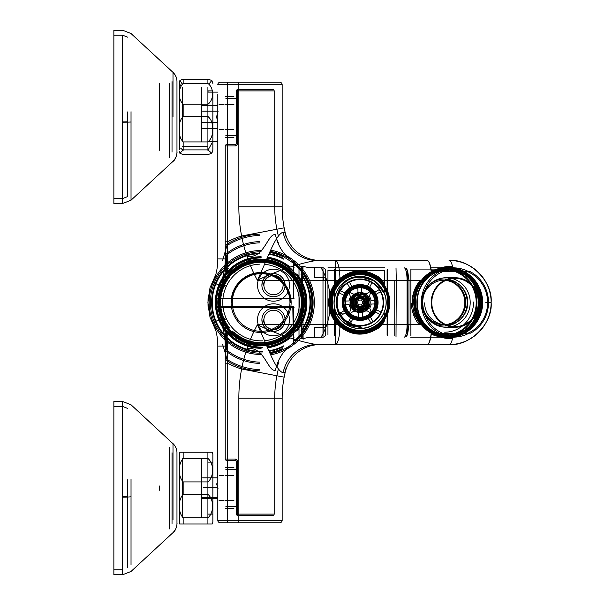 <?xml version="1.0" encoding="UTF-8"?>
<svg xmlns="http://www.w3.org/2000/svg" width="605" height="605" viewBox="0 0 605 605"><rect width="100%" height="100%" fill="white"/><g stroke="black" fill="none" stroke-linecap="round" stroke-linejoin="round"><path stroke-width="0.91" d="M273.498 301.177A16.002 16.002 0 0 1 257.496 285.174A16.002 16.002 0 0 1 273.498 269.172A16.002 16.002 0 0 1 289.5 285.174A16.002 16.002 0 0 1 273.498 301.177M273.498 296.768A11.593 11.593 0 0 1 261.897 285.174A11.593 11.593 0 0 1 273.498 273.581A11.593 11.593 0 0 1 285.091 285.174A11.593 11.593 0 0 1 273.498 296.768M273.498 335.828A16.002 16.002 0 0 1 257.496 319.826A16.002 16.002 0 0 1 273.498 303.823A16.002 16.002 0 0 1 289.5 319.826A16.002 16.002 0 0 1 273.498 335.828M273.498 331.419A11.593 11.593 0 0 1 261.897 319.826A11.593 11.593 0 0 1 273.498 308.232A11.593 11.593 0 0 1 285.091 319.826A11.593 11.593 0 0 1 273.498 331.419M263.599 319.826A9.899 9.899 0 0 0 273.498 329.725A9.899 9.899 0 0 0 283.397 319.826A9.899 9.899 0 0 1 273.498 329.725A9.899 9.899 0 0 1 263.599 319.826M285.008 285.174A11.51 11.51 0 0 0 273.498 273.664A11.51 11.51 0 0 0 261.988 285.174A11.51 11.51 0 0 1 273.498 273.664A11.51 11.51 0 0 1 285.008 285.174M301.955 302.5A40.837 40.837 0 0 0 232.229 273.641A40.837 40.837 0 0 1 301.955 302.5A40.837 40.837 0 0 0 261.118 261.662A40.837 40.837 0 0 0 220.28 302.5M219.002 302.5A42.116 42.116 0 0 1 261.118 260.384A42.116 42.116 0 0 1 303.234 302.5A42.116 42.116 0 0 1 261.118 344.616A42.116 42.116 0 0 1 219.002 302.5M218.677 302.5A42.448 42.448 0 0 1 261.118 260.052A42.448 42.448 0 0 1 303.566 302.5A42.448 42.448 0 0 1 261.118 344.948A42.448 42.448 0 0 1 218.677 302.5A42.448 42.448 0 0 0 261.118 344.948A42.448 42.448 0 0 0 303.566 302.5M219.668 302.5A41.458 41.458 0 0 1 261.118 261.042A41.458 41.458 0 0 1 302.576 302.5A41.458 41.458 0 0 1 261.118 343.958A41.458 41.458 0 0 1 219.668 302.5A41.458 41.458 0 0 0 261.118 343.958A41.458 41.458 0 0 0 302.576 302.5M289.954 302.5A28.836 28.836 0 0 1 261.118 331.336A28.836 28.836 0 0 1 232.29 302.5A28.836 28.836 0 0 1 261.118 273.664A28.836 28.836 0 0 1 289.954 302.5A28.836 28.836 0 0 0 261.118 273.664A28.836 28.836 0 0 0 232.29 302.5M265.383 262.199A40.527 40.527 0 0 1 265.383 342.801A40.527 40.527 0 0 0 265.383 262.199M229.628 328.016A40.527 40.527 0 0 1 220.591 302.5A40.527 40.527 0 0 0 229.628 328.016A40.527 40.527 0 0 1 229.628 276.984A40.527 40.527 0 0 0 220.591 302.5A40.527 40.527 0 0 1 229.628 276.984M232.441 273.861A40.527 40.527 0 0 1 261.118 261.973A40.527 40.527 0 0 0 232.441 273.861A40.527 40.527 0 0 1 301.645 302.5A40.527 40.527 0 0 1 232.441 331.139A40.527 40.527 0 0 0 261.118 343.027A40.527 40.527 0 0 1 232.441 331.139M217.966 306.221A43.31 43.31 0 0 1 261.118 259.19A43.31 43.31 0 0 1 304.436 302.5A43.31 43.31 0 0 1 262.993 345.773A43.31 43.31 0 0 1 217.966 306.236M263.599 285.174A9.899 9.899 0 0 1 273.498 275.275A9.899 9.899 0 0 1 283.397 285.174A9.899 9.899 0 0 0 273.498 275.275A9.899 9.899 0 0 0 263.599 285.174M261.988 319.826A11.51 11.51 0 0 0 273.498 331.336A11.51 11.51 0 0 0 285.008 319.826A11.51 11.51 0 0 1 273.498 331.336A11.51 11.51 0 0 1 261.988 319.826M408.904 324.779L408.98 280.228L407.074 280.228L407.074 324.779C407.036 329.354 406.552 332.894 405.63 335.389L404.669 337.151C408.549 335.389 406.046 336.35 407.634 334.194L407.634 334.194A2.473 2.057 22 0 0 407.74 333.264L408.904 324.779L408.98 280.228L407.634 270.806A2.473 2.057 158 0 0 405.63 269.611C406.552 272.106 407.036 275.646 407.074 280.228L396.29 280.228L396.01 267.849M227.261 335.556A2.473 2.473 0 0 0 224.795 338.308A2.473 2.473 0 0 1 227.261 335.556A2.473 2.473 0 0 0 224.795 338.308A69.303 69.303 0 0 1 225.234 346.06L225.234 349.902M273.498 329.415A9.589 9.589 0 0 1 263.909 319.826A9.589 9.589 0 0 1 273.498 310.236A9.589 9.589 0 0 1 283.087 319.826A9.589 9.589 0 0 1 273.498 329.415M273.498 294.764A9.589 9.589 0 0 1 263.909 285.174A9.589 9.589 0 0 1 273.498 275.585A9.589 9.589 0 0 1 283.087 285.174A9.589 9.589 0 0 1 273.498 294.764M218.057 302.5A43.068 43.068 0 0 1 261.118 259.439A43.068 43.068 0 0 1 304.186 302.5A43.068 43.068 0 0 0 261.118 259.439A43.068 43.068 0 0 0 218.057 302.5A43.068 43.068 0 0 0 261.118 345.568A43.068 43.068 0 0 0 304.186 302.5A43.068 43.068 0 0 1 261.118 345.568A43.068 43.068 0 0 1 218.057 302.5M283.079 232.207A35.884 34.19 90 0 0 316.483 260.422C298.53 263.508 278.822 270.11 257.359 280.228C266.563 261.708 274.957 234.732 283.079 232.207L285.257 232.948A35.884 35.884 0 0 0 320.151 260.422L427.062 260.422A19.799 4.802 90 0 1 431.524 272.9C437.309 268.196 444.312 266.056 452.517 266.472L452.404 267.304L449.901 267.236L431.683 273.49L424.68 280.531C419.779 286.989 417.291 294.31 417.208 302.5C417.291 310.69 419.779 318.011 424.68 324.469L424.423 324.779C419.454 318.23 416.928 310.804 416.845 302.5C416.928 294.196 419.454 286.77 424.423 280.228L431.312 273.059A19.799 4.56 -90 0 0 427.062 260.422L313.405 260.649M379.017 327.781L378.609 327.305A30.938 30.938 0 0 1 329.18 302.5A30.938 30.938 0 0 1 360.119 271.562C352.571 271.637 345.909 274.08 340.131 278.89L335.767 283.42A30.938 30.938 0 0 0 335.767 321.58L340.131 326.11C345.924 330.927 352.586 333.363 360.119 333.438C366.849 333.408 373.013 331.366 378.609 327.305L381.8 324.462L384.659 320.272L384.772 317.905L384.772 320.272L382.224 324.779L379.017 327.781C365.186 336.63 352.155 336.214 339.927 326.534A19.799 4.56 90 0 1 335.382 344.578L320.151 344.578A35.884 35.884 0 0 0 285.257 372.052L283.079 372.793C274.957 370.268 266.563 343.292 257.359 324.779C278.822 334.89 298.53 341.492 316.483 344.578A35.884 34.19 -90 0 0 283.079 372.793M270.246 353.668A51.977 51.977 0 0 0 292.941 343.595M293.054 343.511A51.977 51.977 0 0 0 270.246 251.332M384.659 318.109A29.078 29.078 0 0 1 331.041 302.5A29.078 29.078 0 0 1 384.659 286.891L384.659 284.728L381.8 280.538L378.609 277.695C372.99 273.626 366.827 271.584 360.119 271.562A30.938 30.938 0 0 1 378.609 277.695L379.017 277.219L382.224 280.228L384.659 284.728A30.295 30.295 0 0 0 329.823 302.5A30.295 30.295 0 0 0 384.659 320.272L384.772 320.272M385.68 313.534C388.712 306.175 388.72 298.825 385.688 291.466A27.845 27.845 0 0 0 332.274 302.5A27.845 27.845 0 0 0 385.688 313.534L384.772 317.905M481.61 302.5A34.651 33.615 -90 0 1 447.995 337.151A34.651 33.615 -90 0 1 414.38 302.5A34.651 33.615 -90 0 1 447.995 267.849A34.651 33.615 -90 0 1 481.61 302.5M415.28 302.5A33.411 32.413 90 0 0 423.53 324.779M428.416 329.362A33.411 32.413 90 0 0 447.692 335.911A33.411 32.413 90 0 0 480.105 302.5A33.411 32.413 90 0 0 447.692 269.089M443.193 280.228A22.272 21.614 -90 0 1 464.799 302.5A22.272 21.614 -90 0 1 443.193 324.779M426.442 316.574A22.272 21.614 -90 0 1 421.579 302.5A22.272 21.614 -90 0 1 426.442 288.426M424.68 324.469L431.683 331.51L449.908 337.772L452.404 337.696L452.517 338.528C444.357 338.959 437.355 336.819 431.524 332.1A19.799 4.802 90 0 1 427.062 344.578L335.382 344.578L335.382 321.89L335.767 321.58A30.938 30.938 0 0 1 335.767 283.42L335.382 283.11L339.927 278.466C352.148 268.786 365.178 268.37 379.017 277.219M482.208 302.5A35.271 34.213 -90 0 1 447.995 337.772A35.271 34.213 -90 0 1 413.775 302.5A35.271 34.213 -90 0 1 447.995 267.228A35.271 34.213 -90 0 1 482.208 302.5M217.808 465.479L217.808 510.771M217.808 94.229L217.808 258.94L217.808 94.229M236.374 98.312L225.854 98.312M236.374 135.437L225.854 135.437M236.374 469.563L225.854 469.563M236.374 506.688L225.854 506.688M219.267 298.787L293.44 298.787L217.407 298.787L219.267 298.787L219.267 298.167L216.787 298.106A44.551 44.551 0 0 1 261.118 257.949A44.551 44.551 0 0 0 216.567 302.5A44.551 44.551 0 0 0 261.118 347.051A44.551 44.551 0 0 1 216.862 307.59L219.335 307.453L219.335 306.213L218.095 306.213L292.82 306.213L219.335 306.213M294.053 260.785L294.053 262.532A0.62 0.605 180 0 0 293.727 262.003A42.078 38.977 90 0 1 275.479 234.785L275.283 234.71C267.758 233.129 264.135 259.522 246.931 256.202A154.691 154.691 0 0 1 238.846 206.842L238.846 89.653L237.606 89.653L273.498 89.653L238.846 89.653M308.187 267.448A42.078 38.977 90 0 1 303.029 266.291L302.719 276.704L301.479 276.704L301.479 337.522A1.24 1.233 0 0 0 303.029 338.709A42.078 38.977 90 0 1 308.187 337.552L322.994 337.151A2.473 2.473 0 0 0 325.467 334.678L325.467 270.329A2.473 2.473 0 0 0 322.994 267.849L308.187 267.448M293.727 262.003L293.44 298.167L219.267 298.167A42.078 42.078 0 0 1 222.247 286.399A42.078 42.078 0 0 0 222.247 318.601A71.776 71.776 0 0 1 227.707 346.06L227.707 459.044L225.234 459.044L225.234 346.06A69.303 69.303 0 0 0 219.963 319.546A69.303 69.303 0 0 1 225.234 346.06A69.303 69.303 0 0 0 224.795 338.308M293.72 262.071L293.72 262.078A0.62 0.605 180 0 1 294.053 262.615L294.053 262.608A0.62 0.605 180 0 0 293.72 262.071M303.097 339.36L302.719 276.704M293.41 343.201L292.82 307.453L219.335 307.453A42.078 42.078 0 0 0 222.247 318.601A71.776 71.776 0 0 1 227.707 346.06L227.707 520.3L238.846 520.3L238.846 398.158L238.846 514.114L237.606 514.114L238.846 514.114L238.846 398.158A154.691 154.691 0 0 1 246.931 348.798C264.12 345.463 267.758 371.863 275.283 370.29L275.479 370.215A42.078 38.977 90 0 1 293.41 343.201A1.24 1.21 -0 0 0 294.053 342.143L294.053 343.882M303.022 338.671L303.014 338.671A1.24 1.225 0 0 1 301.479 337.477A1.24 1.233 0 0 0 303.022 338.671M267.085 258.35A44.551 44.551 0 0 1 267.085 346.65M225.219 344.578L225.234 346.06A69.303 69.303 0 0 0 219.963 319.546A44.551 44.551 0 0 1 216.862 307.59A1.24 1.24 0 0 1 218.095 306.213A1.24 1.24 0 0 0 216.862 307.59M225.234 255.098L225.219 260.422M225.234 360.875L225.234 346.06A69.303 69.303 0 0 0 219.963 319.546A44.551 44.551 0 0 1 219.963 285.454A69.303 69.303 0 0 0 225.234 258.94L225.234 244.125M238.846 515.347L273.498 515.347L238.846 515.347L238.846 514.114L274.73 514.114L274.73 398.158A118.799 118.799 0 0 1 276.863 375.765L241.622 368.997L241.66 368.385M227.707 467.582L227.707 363.212L225.234 363.212M241.66 236.623L241.622 236.003L276.863 229.234A118.799 118.799 0 0 1 274.73 206.842L274.73 90.886L237.606 90.886L237.606 89.653A1.24 1.24 0 0 0 236.374 90.886L236.374 143.483L237.606 143.483L237.606 90.886L238.846 90.886L238.846 206.842L238.846 84.7L227.707 84.7L227.707 258.94L225.234 258.94A69.303 69.303 0 0 1 219.963 285.454A69.303 69.303 0 0 0 225.234 258.94A69.303 69.303 0 0 1 224.795 266.692A2.473 2.473 0 0 0 227.261 269.444A2.473 2.473 0 0 1 224.795 266.692A2.473 2.473 0 0 0 227.261 269.444A2.473 2.473 0 0 1 224.795 266.692A69.303 69.303 0 0 0 225.234 258.94L225.234 145.956L227.707 145.956L227.707 258.94A71.776 71.776 0 0 1 222.247 286.399L219.963 285.454A44.551 44.551 0 0 0 261.118 347.051M225.234 241.788L227.707 241.788L227.707 84.7L238.846 84.7L238.846 206.842L282.157 206.842L282.157 84.7L238.846 84.7L282.157 84.7A2.473 2.473 0 0 0 279.684 82.227L238.846 82.227L279.684 82.227M278.413 243.074L276.546 238.71M293.44 263.432L296.79 264.824M278.958 362.176L276.924 366.94M227.662 242.96L222.655 260.422M226.913 347.096L226.716 344.578M225.854 355.248L227.662 362.04M384.772 284.728L384.962 287.481C390.543 297.494 390.543 307.506 384.962 317.519M340.131 326.11L339.927 326.534L335.382 321.89A31.43 31.43 0 0 1 335.382 283.11L335.382 260.422A19.799 4.56 90 0 1 339.927 278.466L340.131 278.89M313.405 344.351L449.069 344.578A42.078 42.078 0 0 0 491.139 302.5A42.078 42.078 0 0 0 449.069 260.422C469.881 258.547 493.022 281.68 491.139 302.5C493.022 323.32 469.881 346.453 449.069 344.578L427.062 344.578A19.799 4.56 -90 0 0 431.312 331.941L424.423 324.779L381.8 324.462M410.598 337.151L449.069 337.151M327.948 267.849L384.621 267.849L327.948 267.849M430.624 267.849L449.069 267.849L430.624 267.849M396.01 337.151L396.29 280.228L394.77 280.228L394.77 335.911L394.77 280.228M408.904 280.228L407.74 271.736A2.473 2.057 158 0 0 407.634 270.806C405.902 268.423 408.715 269.822 404.669 267.849L405.63 269.611M322.994 333.71L323.304 324.779M323.304 280.228L322.994 271.29M238.846 82.227L220.28 82.227L238.846 82.227L238.846 84.7L238.846 82.227M279.684 522.773A2.473 2.473 0 0 0 282.157 520.3L282.157 398.158L238.846 398.158L238.846 522.773L220.28 522.773L279.684 522.773L238.846 522.773L238.846 520.3L217.808 520.3L217.808 346.06L217.429 477.368M217.808 122.898L217.808 110.851L217.808 122.898M338.293 324.424L257.359 324.779A154.691 154.691 0 0 0 238.846 398.158L282.157 398.158A111.373 111.373 0 0 1 284.153 377.165L285.257 372.052A111.373 111.373 0 0 0 284.153 377.165L241.622 368.997L241.698 366.426M241.698 238.574L241.622 236.003L284.153 227.835A111.373 111.373 0 0 0 285.257 232.948L284.153 227.835A111.373 111.373 0 0 1 282.157 206.842L238.846 206.842A154.691 154.691 0 0 0 257.359 280.228L338.293 280.576M214.745 278.171L213.104 282.618A51.977 51.977 0 0 1 261.118 250.523A51.977 51.977 0 0 0 209.148 302.5A51.977 51.977 0 0 0 261.118 354.477A51.977 51.977 0 0 1 213.104 282.618A61.876 61.876 0 0 0 217.808 258.94A61.876 61.876 0 0 1 213.104 282.618A51.977 51.977 0 0 1 261.118 250.523A51.977 51.977 0 0 0 209.148 302.5A51.977 51.977 0 0 0 261.118 354.477A51.977 51.977 0 0 1 213.104 282.618L222.247 286.399A71.776 71.776 0 0 0 227.707 258.94L217.808 258.94M225.234 352.859L222.655 344.578M284.849 366.842L285.257 372.052A111.373 111.373 0 0 0 284.153 377.165M284.153 227.835A111.373 111.373 0 0 0 285.257 232.948A35.884 35.884 0 0 0 320.151 260.422A35.884 35.884 0 0 1 285.257 232.948L284.849 238.158M225.234 346.06L217.808 346.06A61.876 61.876 0 0 0 213.104 322.389L219.963 319.546M217.808 520.3A2.473 2.473 0 0 0 220.28 522.773A2.473 2.473 0 0 1 217.808 520.3L227.707 520.3L227.707 522.773L227.707 520.3M217.808 84.7L227.707 84.7L217.808 84.7A2.473 2.473 0 0 1 220.28 82.227M276.863 229.234A118.799 118.799 0 0 0 278.406 236.154A118.799 118.799 0 0 1 276.863 229.234M278.406 368.846A118.799 118.799 0 0 0 276.863 375.765A118.799 118.799 0 0 1 278.406 368.846M452.517 338.528A19.799 4.802 -90 0 1 449.069 344.578A42.078 42.078 0 0 0 491.139 302.5A42.078 42.078 0 0 0 449.069 260.422A19.799 4.802 90 0 1 452.517 266.472M320.151 344.578A35.884 35.884 0 0 0 285.257 372.052M306.13 276.515A51.977 51.977 0 0 1 306.13 328.485A51.977 51.977 0 0 0 306.13 276.515M269.981 251.914A51.357 51.357 0 0 1 281.295 255.272L296.238 264.998M431.486 273.641L431.524 272.9L431.713 273.475C436.855 269.452 442.92 267.365 449.901 267.236L449.901 267.236M449.908 337.772C442.92 337.635 436.855 335.556 431.713 331.525L431.524 332.1L431.486 331.358M322.994 267.849L322.994 277.748L314.585 277.748L314.585 267.849M325.467 277.748L322.994 277.748L322.994 327.252L314.585 327.252L314.585 337.151M227.707 144.716L235.133 144.716L227.707 144.716L227.707 145.956L235.133 145.956L225.234 145.956A1.24 1.24 0 0 1 226.474 144.716M227.707 460.284L235.133 460.284L227.707 460.284L227.707 459.044L235.133 459.044A2.473 2.473 0 0 1 237.606 461.517L236.374 461.517L236.374 514.114A1.24 1.24 0 0 0 237.606 515.347L237.606 461.517M464.164 272.545L476.732 283.329L482.775 301.872M480.945 313.42L473.768 325.324L464.164 332.463M334.384 269.089L334.384 292.215M334.384 310.388L334.384 335.911M334.384 334.678L334.384 308.724M334.384 298.923L334.384 270.329M387.102 314.925L387.102 334.678L387.102 314.925M387.102 290.075L387.102 270.329L387.102 290.075M384.962 287.481L385.688 291.466M424.68 280.531L381.8 280.538M431.683 273.49L424.695 280.531C419.794 286.982 417.299 294.31 417.223 302.5C417.299 310.69 419.794 318.018 424.695 324.469L431.683 331.51M301.479 338.278L301.479 266.722M303.029 266.291A1.24 1.233 -0 0 0 301.479 267.478L301.479 276.704M224.296 286.505A2.473 2.473 0 0 0 222.095 285.174A2.473 2.473 0 0 1 224.296 286.505A2.473 2.473 0 0 0 222.095 285.174A42.69 42.69 0 0 1 303.816 302.5A42.69 42.69 0 0 1 261.118 345.19A42.69 42.69 0 0 1 222.095 285.174A2.473 2.473 0 0 1 224.296 286.505M222.095 319.826A2.473 2.473 0 0 0 224.296 318.495A2.473 2.473 0 0 1 222.095 319.826A2.473 2.473 0 0 0 224.296 318.495A2.473 2.473 0 0 1 222.095 319.826M219.441 318.222A2.473 2.473 0 0 0 220.349 319.387A2.473 2.473 0 0 1 219.441 318.222M225.703 350.87A57.793 57.793 0 0 0 259.704 363.408A57.793 57.793 0 0 1 225.703 350.87M259.704 241.592A57.793 57.793 0 0 0 225.703 254.13A57.793 57.793 0 0 1 259.704 241.592M301.479 267.523A1.24 1.233 -0 0 1 303.022 266.329A1.24 1.225 -0 0 0 301.479 267.523M301.479 268.28A1.24 1.195 -0 0 1 302.878 267.1M301.479 328.296L302.719 328.296M301.479 336.72A1.24 1.195 0 0 0 302.878 337.9M235.133 144.716A1.24 1.24 0 0 0 236.374 143.483A1.24 1.24 0 0 1 235.133 144.716L235.133 145.956A2.473 2.473 0 0 0 237.606 143.483M236.374 461.517A1.24 1.24 0 0 0 235.133 460.284A1.24 1.24 0 0 1 236.374 461.517M235.133 460.284L235.133 459.044L225.234 459.044A1.24 1.24 0 0 0 226.474 460.284M407.142 334.678L407.142 270.329L407.142 334.678M407.15 334.678L407.74 333.264L407.74 271.736L407.15 270.329M405.63 335.389A2.473 2.057 22 0 0 407.634 334.194L408.98 324.779L394.77 324.779M292.82 306.213A1.24 1.24 0 0 1 294.053 307.453L292.82 307.453L292.82 306.213M292.82 329.672L294.053 329.672M292.979 338.097A1.24 1.044 0 0 0 294.053 337.061M293.395 343.126A1.24 1.202 -0 0 0 294.053 342.067M293.402 343.133A1.24 1.202 -0 0 0 294.053 342.075M217.407 298.167L293.44 298.167L293.44 298.787A0.62 0.62 0 0 0 294.053 298.167L293.44 298.167L293.44 260.785M219.441 286.778A2.473 2.473 0 0 1 220.349 285.613A2.473 2.473 0 0 0 219.441 286.778M216.787 298.106A0.62 0.62 0 0 0 217.407 298.787A0.62 0.62 0 0 1 216.787 298.106A44.551 44.551 0 0 1 219.963 285.454A69.303 69.303 0 0 0 225.234 258.94M259.447 370.827A65.211 65.211 0 0 1 226.187 360.361A65.211 65.211 0 0 0 259.447 370.827M226.187 244.639A65.211 65.211 0 0 1 259.447 234.173A65.211 65.211 0 0 0 226.187 244.639M261.118 259.681A42.819 42.819 0 0 0 221.967 285.174M221.755 285.658A42.819 42.819 0 0 0 261.118 345.319M261.118 348.291A45.791 45.791 0 0 1 215.335 302.5A45.791 45.791 0 0 1 261.118 256.717M261.118 332.508A30.008 30.008 0 0 0 291.134 302.5A30.008 30.008 0 0 0 261.118 272.492A30.008 30.008 0 0 0 231.11 302.5A30.008 30.008 0 0 0 261.118 332.508M267.607 257.178A45.791 45.791 0 0 1 289.719 266.745M296.889 273.914A45.791 45.791 0 0 1 296.889 331.086M289.719 338.255A45.791 45.791 0 0 1 267.607 347.822M266.351 344.994A42.819 42.819 0 0 0 266.351 260.006M267.349 257.76A45.171 45.171 0 0 1 292.011 269.543M295.762 273.52A45.171 45.171 0 0 1 295.762 331.487M292.011 335.457A45.171 45.171 0 0 1 267.349 347.24M259.416 253.646A48.884 48.884 0 0 0 212.272 304.202A48.884 48.884 0 0 0 262.827 351.354M262.842 351.959A49.489 49.489 0 0 1 211.667 304.224A49.489 49.489 0 0 1 259.394 253.041M264.468 340.713A38.365 38.365 0 0 0 264.468 264.287M269.18 253.677A49.489 49.489 0 0 1 283.193 258.206M301.547 273.959A49.489 49.489 0 0 1 301.547 331.041M283.193 346.794A49.489 49.489 0 0 1 269.18 351.323M259.787 264.158A38.365 38.365 0 0 0 222.784 303.839A38.365 38.365 0 0 0 262.457 340.842M268.923 350.756A48.884 48.884 0 0 0 283.919 345.735M300.874 330.943A48.884 48.884 0 0 0 300.874 274.057M283.919 259.265A48.884 48.884 0 0 0 268.923 254.244M262.691 347.641A45.171 45.171 0 0 1 215.977 304.073A45.171 45.171 0 0 1 259.545 257.359M208.43 295.081L208.445 294.953C207.863 294.484 207.863 310.509 208.445 310.047L208.43 309.911M269.981 353.086A51.357 51.357 0 0 0 281.295 349.728M295.452 340.698A51.357 51.357 0 0 0 295.452 264.302M269.187 351.339A49.497 49.497 0 0 0 283.178 346.816M283.178 258.184A49.497 49.497 0 0 0 269.187 253.661M270.783 354.825A53.21 53.21 0 0 0 294.03 344.313M294.053 344.298A53.21 53.21 0 0 0 270.783 250.175M215.781 330.36L209.995 317.247L207.908 302.5L209.995 287.753L215.781 274.64M218.102 111.161L216.567 116.878L217.755 121.862M217.808 135.437L217.808 128.003L217.808 141.623L207.908 141.623L207.908 87.173L207.908 141.925C211.546 138.719 212.975 134.469 212.196 129.19C212.983 123.927 211.553 119.684 207.908 116.455L183.156 116.455C180.033 119.881 178.868 124.123 179.655 129.19C178.868 134.28 180.04 138.522 183.156 141.925L207.908 141.925L207.908 92.126L217.808 92.126M201.722 141.925L201.722 87.173M217.808 128.305L202.667 128.305M217.808 122.588L202.667 122.588M217.808 111.161L202.667 111.161M217.808 105.444L202.667 105.444M217.808 141.623L217.808 116.878M216.567 483.826L218.102 488.969M217.808 506.688L217.808 469.563M217.808 477.368L217.808 498.883M208.793 517.608L207.908 517.812L207.908 458.439L182.536 458.424L182.536 481.792M179.443 522.773L179.443 453.478L179.443 522.773A3.713 3.713 0 0 0 179.655 524.013L212.196 524.013L207.908 524.013L207.908 517.812C214.193 512.616 214.162 499.488 207.908 494.33L183.156 494.33C177.915 500.055 177.953 512.148 183.156 517.812L207.908 517.812L201.722 517.827L201.722 458.439L207.908 458.424L183.156 458.439C177.915 464.171 177.953 476.256 183.156 481.92L207.908 481.92C214.193 476.732 214.162 463.596 207.908 458.439L207.908 475.22M217.808 498.422L202.667 498.422M217.808 497.575L202.667 497.575M217.286 487.282L203.477 487.282M217.808 477.829L202.667 477.829M207.908 512.874L207.908 477.368M179.443 453.478A3.713 3.713 0 0 1 179.655 452.238L183.156 452.238L179.655 452.238M212.196 452.238L207.908 452.238L212.196 452.238A4.953 4.953 0 0 1 212.862 454.71L212.862 521.54A4.953 4.953 0 0 1 212.196 524.013M179.443 455.331L179.443 520.92L179.443 455.331M182.536 517.683L182.536 458.567M207.908 514.114L212.862 514.114L212.862 462.137L207.908 462.137L207.908 514.114M207.908 517.827L182.536 517.827L182.536 494.459M207.908 517.812L207.908 452.238L183.156 452.238L183.156 458.439M183.156 517.812L183.156 524.013L179.655 524.013M180.804 85.441L179.443 84.08L179.443 82.227L179.443 149.669M183.156 83.445C177.915 88.519 177.953 99.22 183.156 104.234L207.908 104.234C214.193 99.636 214.162 88.012 207.908 83.445L183.156 83.445L183.156 79.187L207.908 79.187L211.833 80.442L209.141 83.785M182.097 83.785L179.904 80.442L183.156 79.187M212.862 92.126L212.862 150.29L212.862 92.126M207.908 91.831L208.952 92.126M182.536 141.782L182.536 87.173M207.908 142.863L207.908 146.576L201.722 146.576M183.156 154.562L207.908 154.562L211.833 153.307L207.908 149.889L183.156 149.889L179.904 153.307L183.156 154.562M179.443 84.08L179.443 128.131M183.156 150.305L180.804 148.308M212.068 142.863L207.908 150.305M212.862 90.886L207.908 90.886L207.908 125.795M350.355 320.983L348.926 325.838M350.371 315.296A16.085 16.085 0 0 0 358.697 318.525L358.5 311.212L353.358 311.348L349.509 313.889M349.327 313.715L350.824 308.633A11.14 11.14 0 0 1 349.191 304.655L344.2 304.791A16.085 16.085 0 0 0 347.875 312.929M347.323 292.752A16.085 16.085 0 0 0 344.094 301.078L349.093 300.942A11.14 11.14 0 0 1 350.507 296.881L348.73 291.89M348.904 291.708L352.889 294.03L358.031 293.894L357.827 286.573A16.085 16.085 0 0 0 349.69 290.249M370.91 291.285L369.413 296.367A11.14 11.14 0 0 1 371.046 300.345L376.045 300.209A16.085 16.085 0 0 0 372.37 292.071M374.881 293.433L374.964 296.291L374.881 293.433L370.804 291.224L368.369 287.269L365.511 287.345A16.085 16.085 0 0 0 361.54 286.475L361.737 293.788L366.88 293.652L370.736 291.111M357.215 286.679L359.65 285.182L362.161 286.543M351.051 287.738L353.91 287.662L351.051 287.738L348.843 291.822L344.888 294.249L344.963 297.108L344.888 294.249M344.298 305.404L342.801 302.969L344.162 300.458M377.596 302.024A17.477 17.477 0 0 0 359.642 285.031A17.477 17.477 0 0 0 342.649 302.976A17.477 17.477 0 0 0 360.595 319.969A17.477 17.477 0 0 0 377.596 302.024M375.939 299.596L377.437 302.031L376.076 304.542A16.085 16.085 0 0 0 376.144 303.922L371.152 304.058A11.14 11.14 0 0 1 369.738 308.119L371.508 313.11M359.635 284.562A17.946 17.946 0 0 0 342.18 302.992A17.946 17.946 0 0 0 360.61 320.438A17.946 17.946 0 0 0 378.057 302.008A17.946 17.946 0 0 0 359.635 284.562A17.946 17.946 0 0 0 342.18 302.992A17.946 17.946 0 0 0 360.61 320.438A17.946 17.946 0 0 0 378.057 302.008A17.946 17.946 0 0 0 359.635 284.562M360.898 330.95A28.465 28.465 0 0 0 388.569 301.729A28.465 28.465 0 0 0 359.347 274.05A28.465 28.465 0 0 0 331.669 303.279A28.465 28.465 0 0 0 360.898 330.95M359.31 272.81A29.698 29.698 0 0 1 389.809 301.691A29.698 29.698 0 0 1 360.928 332.19A29.698 29.698 0 0 1 330.428 303.309A29.698 29.698 0 0 1 359.31 272.81M354.598 325.354C327.237 320.695 332.122 276.863 359.438 277.317C372.536 277.574 381.188 283.919 385.37 296.352A25.985 25.985 0 0 1 340.675 319.743C346.393 325.021 353.093 327.297 360.777 326.579L360.762 326.004A23.512 23.512 0 0 0 383.623 301.857A23.512 23.512 0 0 0 359.483 278.996A23.512 23.512 0 0 0 354.598 325.354L360.746 325.581C345.674 326.571 333.151 310.282 337.976 295.966C341.575 285.81 348.752 280.296 359.491 279.419C374.571 278.429 387.094 294.718 382.269 309.034C378.662 319.19 371.493 324.704 360.746 325.581C349.977 325.293 342.513 320.174 338.361 310.229C332.765 296.2 344.389 279.253 359.491 279.419C374.571 278.429 387.094 294.718 382.269 309.034C378.548 323.675 359.188 330.557 347.058 321.542C338.52 314.978 335.488 306.448 337.976 295.966C341.689 281.325 361.056 274.443 373.179 283.458C385.96 291.519 386.519 312.059 374.2 320.809C362.584 330.466 342.869 324.651 338.361 310.229C335.314 299.899 337.87 291.217 346.045 284.199C357.661 274.534 377.369 280.349 381.876 294.771C387.48 308.8 375.856 325.747 360.746 325.581C347.187 326.36 335.162 313.269 337.189 299.77M360.83 328.477C343.859 329.589 329.763 311.257 335.193 295.149C339.254 283.715 347.323 277.513 359.415 276.523L374.82 281.068L384.606 293.803L385.37 296.352L384.606 293.803L374.82 281.068L359.415 276.523C347.323 277.513 339.254 283.715 335.193 295.149C329.763 311.257 343.859 329.589 360.83 328.477C372.914 327.494 380.984 321.285 385.045 309.858C390.475 293.743 376.378 275.411 359.415 276.523C347.323 277.513 339.254 283.715 335.193 295.149C329.763 311.257 343.859 329.589 360.83 328.477C377.83 328.666 390.906 309.594 384.606 293.803C379.932 282.611 371.538 276.848 359.415 276.523C338.195 276.016 325.77 304.572 340.675 319.743M338.641 313.254L348.586 324.711L363.348 328.288M372.922 312.248A16.085 16.085 0 0 0 375.274 307.892L375.357 310.751L371.402 313.178L369.186 317.262L366.335 317.338A16.085 16.085 0 0 0 370.547 314.751M351.868 317.731L354.727 317.655L351.868 317.731L349.44 313.776L345.357 311.567L345.281 308.709M358.077 318.457L360.595 319.818L363.03 318.321A16.085 16.085 0 0 1 362.41 318.427L362.213 311.106L367.356 310.97L371.341 313.292M354.757 298.31A6.806 6.806 0 0 0 354.991 306.969L365.488 306.69A6.806 6.806 0 0 0 365.254 298.031L354.757 298.31M360.762 326.004L360.777 326.579M363.03 318.321A16.085 16.085 0 0 0 366.335 317.338M375.274 307.892A16.085 16.085 0 0 0 376.076 304.542M369.867 289.704A16.085 16.085 0 0 0 365.511 287.345M385.377 308.618L384.145 312.407M341.167 312.505L339.261 313.352M366.244 277.241L370.026 278.474M375.115 302.092A14.996 14.996 0 0 0 359.71 287.511A14.996 14.996 0 0 0 345.13 302.908A14.996 14.996 0 0 0 360.527 317.496A14.996 14.996 0 0 0 375.115 302.092M376.824 302.046A16.706 16.706 0 0 0 359.665 285.802A16.706 16.706 0 0 0 343.421 302.954A16.706 16.706 0 0 0 360.572 319.198A16.706 16.706 0 0 0 376.824 302.046A16.706 16.706 0 0 0 359.665 285.802A16.706 16.706 0 0 0 343.421 302.954A16.706 16.706 0 0 0 360.572 319.198A16.706 16.706 0 0 0 376.824 302.046M343.731 302.946A16.395 16.395 0 0 1 359.673 286.112A16.395 16.395 0 0 1 376.514 302.054A16.395 16.395 0 0 1 360.565 318.888A16.395 16.395 0 0 1 343.731 302.946M375.274 302.084A15.163 15.163 0 0 0 359.71 287.345A15.163 15.163 0 0 0 344.963 302.916A15.163 15.163 0 0 0 360.535 317.655A15.163 15.163 0 0 0 375.274 302.084A15.163 15.163 0 0 0 359.71 287.345A15.163 15.163 0 0 0 344.963 302.916A15.163 15.163 0 0 0 360.535 317.655A15.163 15.163 0 0 0 375.274 302.084M354.863 302.644A5.256 5.256 0 0 1 359.975 297.244A5.256 5.256 0 0 1 365.375 302.356A5.256 5.256 0 0 1 360.262 307.756A5.256 5.256 0 0 1 354.863 302.644M336.614 303.143A23.512 23.512 0 0 0 336.841 305.812M378.518 290.029L375.274 291.912M375.834 312.248L379.169 313.95M372.589 320.9L370.714 317.655M350.371 318.215L348.669 321.55M341.727 314.971L344.963 313.087M344.411 292.752L341.076 291.05M347.648 284.108L349.531 287.345M369.867 286.793L371.568 283.45M353.29 288.963A15.163 15.163 0 0 1 366.199 288.615A15.163 15.163 0 0 0 353.29 288.963M366.948 316.037A15.163 15.163 0 0 1 354.038 316.385A15.163 15.163 0 0 0 366.948 316.037M355.271 306.349A6.186 6.186 0 0 1 359.952 296.314A6.186 6.186 0 0 1 366.305 302.334A6.186 6.186 0 0 1 360.293 308.686A6.186 6.186 0 0 1 355.075 298.923A6.186 6.186 0 0 1 366.305 302.334A6.186 6.186 0 0 1 355.271 306.349L360.225 306.213A3.713 3.713 0 0 1 356.413 302.598A3.713 3.713 0 0 1 360.02 298.787A3.713 3.713 0 0 1 363.832 302.402A3.713 3.713 0 0 1 360.225 306.213A3.713 3.713 0 0 1 356.413 302.598A3.713 3.713 0 0 1 360.02 298.787A3.713 3.713 0 0 1 363.832 302.402A3.713 3.713 0 0 1 360.225 306.213L355.271 306.349M357.646 302.568A2.473 2.473 0 0 0 360.187 304.973A2.473 2.473 0 0 0 362.592 302.432A2.473 2.473 0 0 0 360.051 300.027A2.473 2.473 0 0 0 357.646 302.568M363.832 302.402A3.713 3.713 0 0 1 360.225 306.213A3.713 3.713 0 0 1 356.413 302.598A3.713 3.713 0 0 1 360.02 298.787A3.713 3.713 0 0 1 363.832 302.402M365.072 302.364A4.953 4.953 0 0 1 360.255 307.446A4.953 4.953 0 0 1 355.173 302.636A4.953 4.953 0 0 1 359.983 297.554A4.953 4.953 0 0 1 365.072 302.364M360.02 298.787L355.075 298.923L360.02 298.787M360.444 298.431A4.084 4.084 0 0 0 356.05 302.175A4.084 4.084 0 0 0 359.793 306.569A4.084 4.084 0 0 0 364.195 302.825A4.084 4.084 0 0 0 360.444 298.431A4.084 4.084 0 0 0 356.05 302.175A4.084 4.084 0 0 0 359.793 306.569A4.084 4.084 0 0 0 364.195 302.825A4.084 4.084 0 0 0 360.444 298.431M478.298 302.061A24.132 23.413 90 0 0 454.892 278.368A24.132 23.413 90 0 0 431.486 302.939A24.132 23.413 90 0 0 454.892 326.632A24.132 23.413 90 0 0 478.298 302.061M478.6 302.061A24.132 23.413 90 0 0 455.194 278.368A24.132 23.413 90 0 0 431.788 302.939A24.132 23.413 90 0 0 455.194 326.632A24.132 23.413 90 0 0 478.6 302.061A34.651 33.615 90 0 1 444.993 337.151L447.269 337.151A34.651 33.615 -90 0 0 480.884 301.872A34.651 33.615 -90 0 0 447.269 267.849A34.651 33.615 -90 0 0 431.214 272.061M444.728 280.228L446.188 280.228A22.272 21.614 -90 0 1 467.794 302.092A22.272 21.614 -90 0 1 446.188 324.779L444.728 324.779M445.885 324.772A22.272 21.614 -90 0 1 424.581 302.908M443.79 280.228A22.272 21.614 -90 0 1 465.396 302.092A22.272 21.614 -90 0 1 443.79 324.779A22.272 21.614 -90 0 1 422.184 302.908M417.48 290.385A29.698 28.813 -90 0 1 417.873 289.515M482.654 301.872A34.651 33.615 90 0 0 449.039 267.849A34.651 33.615 90 0 0 415.431 303.128A34.651 33.615 90 0 0 449.039 337.151A34.651 33.615 90 0 0 482.654 301.872M478.6 301.872A34.651 33.615 90 0 0 444.993 267.849L447.269 267.849M428.809 329.748A33.411 32.413 90 0 0 462.712 332.047A33.411 32.413 90 0 0 479.984 301.895A33.411 32.413 90 0 0 462.182 272.673A33.411 32.413 90 0 0 428.809 275.252M423.409 280.228A33.411 32.413 90 0 0 415.159 303.105A33.411 32.413 90 0 0 423.409 324.779M413.661 303.128A34.651 33.615 -90 0 1 421.519 280.228M428.499 328.749A32.791 31.815 90 0 0 447.571 335.291A32.791 31.815 90 0 0 479.379 301.903A32.791 31.815 90 0 0 447.571 269.709M480.703 301.903A32.791 31.815 90 0 0 448.895 269.709A32.791 31.815 90 0 0 417.079 303.097A32.791 31.815 90 0 0 448.895 335.291A32.791 31.815 90 0 0 480.703 301.903M421.284 303.128A34.651 33.615 -90 0 1 439.215 271.849L442.406 271.796A33.411 32.413 90 0 0 422.782 303.105A33.411 32.413 90 0 0 443.503 333.665L440.304 333.718A34.651 33.615 -90 0 1 421.284 303.128M437.71 271.849L467.983 271.282A34.651 33.615 90 0 0 453.395 267.849A34.651 33.615 90 0 0 437.71 271.849L439.215 271.849M467.983 271.282L469.488 271.282A34.651 33.615 -90 0 1 488.507 301.872A34.651 33.615 -90 0 1 470.577 333.151L467.983 333.204A33.411 32.413 90 0 0 487.607 301.895A33.411 32.413 90 0 0 466.886 271.335L469.488 271.282M431.191 302.954A24.752 24.011 90 0 0 455.194 327.252A24.752 24.011 90 0 0 479.205 302.046A24.752 24.011 90 0 0 455.194 277.748A24.752 24.011 90 0 0 431.191 302.954M422.184 302.954A24.752 24.011 90 0 0 446.188 327.252A24.752 24.011 90 0 0 470.198 302.046A24.752 24.011 90 0 0 446.188 277.748A24.752 24.011 90 0 0 422.184 302.954M473.503 302.046A29.698 28.813 -90 0 1 444.69 332.198M442.406 271.796L466.886 271.335M467.983 333.204L443.503 333.665M469.079 333.151L438.806 333.718A34.651 33.615 90 0 0 453.395 337.151A34.651 33.615 90 0 0 469.079 333.151L470.577 333.151M438.806 333.718L440.304 333.718M415.764 303.097A32.791 31.815 90 0 0 424.218 324.779M425.368 325.982A32.791 31.815 90 0 0 428.453 328.712M411.377 303.128A34.651 33.615 90 0 0 419.242 324.779M431.093 334.051A34.651 33.615 90 0 0 439.706 336.72M176.97 85.32L176.97 148.429M159.644 148.429L159.644 85.32M127.67 111.917L127.67 196.58L122.626 198.553L113.861 198.553L113.861 35.203L122.626 35.203L122.626 85.539M122.626 194.387L122.626 35.203L127.67 37.177M169.634 157.527L169.634 83.46M172.024 81.645L172.024 152.105M131.028 111.691L131.028 200.21L122.626 203.499L122.626 98.842M122.626 139.49L122.626 148.694M122.626 158.691L122.626 163.592M122.626 168.25L122.626 176.123M122.626 182.37L122.626 189.494M122.626 191.278L122.626 203.499L113.861 203.499L113.861 30.25L122.626 30.25L131.028 33.54L173 72.366L173 102.109M176.97 152.105L176.97 81.645L176.97 152.105A12.372 12.304 -0 0 1 173 161.142L173 161.384C176.448 159.387 177.325 151.106 176.97 152.301M173 116.878L173 72.608A12.372 12.304 180 0 1 176.97 81.645M172.024 150.29L172.024 83.46M159.644 150.29L159.644 83.46M176.97 456.571L176.97 519.68M159.644 490.262L159.644 485.989L159.644 490.262M127.67 479.78L127.67 567.823M127.67 408.42L122.626 406.447L122.626 455.83M122.626 568.904L122.626 410.795M169.634 528.921L169.634 447.329M172.024 452.767L172.024 523.484M113.861 406.522L113.861 569.797L122.626 569.797M131.028 479.394L131.028 564.715M122.626 573.805L122.626 574.75L113.861 574.674M122.626 574.674L122.626 401.501L113.861 401.501M173 519.68L173 443.699A12.372 12.35 180 0 1 176.97 452.767L176.97 523.484A12.372 12.35 -0 0 1 173 532.551M122.626 401.501L131.028 404.79L173 443.699M122.626 426.223L122.626 435.91M122.626 438.655L122.626 447.382M122.626 452.684L122.626 454.99M172.024 521.54L172.024 454.741M113.861 401.576L113.861 574.75M234.006 332.205A40.217 40.217 0 0 0 301.343 302.5A40.217 40.217 0 0 0 234.006 272.795M290.574 302.5A29.456 29.456 0 0 0 261.118 273.052A29.456 29.456 0 0 0 231.67 302.5M421.042 280.228A32.791 31.815 90 0 0 412.572 302.5A32.791 31.815 90 0 0 421.042 324.779M431.274 332.379A32.791 31.815 90 0 0 476.203 302.5A32.791 31.815 90 0 0 431.274 272.621M444.539 269.089A33.411 32.413 -90 0 1 476.952 302.5A33.411 32.413 -90 0 1 444.539 335.911M224.44 335.616A3.713 3.713 0 0 1 227.261 334.323M304.33 302.5A43.212 43.212 0 0 0 261.118 259.288A43.212 43.212 0 0 0 217.913 302.5M269.717 252.497A50.737 50.737 0 0 1 282.815 256.633M293.554 263.485A50.737 50.737 0 0 1 293.554 341.515M282.815 348.367A50.737 50.737 0 0 1 269.717 352.503M360.119 287.526A14.974 14.974 0 0 1 375.092 302.5A14.974 14.974 0 0 1 360.119 317.474A14.974 14.974 0 0 1 345.145 302.5A14.974 14.974 0 0 1 360.119 287.526M465.699 302.5A22.272 21.614 90 0 0 444.093 280.228A22.272 21.614 90 0 0 422.479 302.5A22.272 21.614 90 0 0 444.093 324.779A22.272 21.614 90 0 0 465.699 302.5M421.579 302.5A23.512 22.808 -90 0 1 444.388 278.988A23.512 22.808 -90 0 1 467.204 302.5A23.512 22.808 -90 0 1 444.388 326.012A23.512 22.808 -90 0 1 421.579 302.5M227.707 363.212A69.303 69.303 0 0 0 241.622 368.997A69.303 69.303 0 0 1 227.707 363.212M241.622 236.003A69.303 69.303 0 0 0 227.707 241.788A69.303 69.303 0 0 1 241.622 236.003M259.492 235.405A63.979 63.979 0 0 0 226.86 245.683M225.854 245.978L225.854 258.94A69.915 69.915 0 0 1 225.415 266.76A1.853 1.853 0 0 0 228.312 268.499M223.744 286.793A1.853 1.853 0 0 0 222.095 285.794M293.44 343.882L293.44 307.453L217.475 307.453M222.095 319.206A1.853 1.853 0 0 0 223.744 318.207M227.261 336.176A1.853 1.853 0 0 0 225.415 338.24A69.915 69.915 0 0 1 225.854 346.06L225.854 359.022M226.86 359.317A63.979 63.979 0 0 0 259.492 369.594M384.621 313.791L384.621 314.615M384.621 289.538L384.621 270.329L327.948 270.329L327.948 334.678L327.948 270.329L384.621 270.329L384.621 291.209M321.134 337.151A69.303 69.303 0 0 0 321.134 267.849M335.616 270.329L335.616 289.538L335.382 269.089M431.01 334.678L449.069 334.678M449.069 270.329L431.01 270.329M217.808 346.06A61.876 61.876 0 0 0 213.104 322.389L214.745 326.836M282.157 520.3L238.846 520.3L282.157 520.3M227.707 82.227L227.707 84.7L227.707 82.227M238.846 90.886L274.73 90.886M274.73 514.114L238.846 514.114M491.139 302.5L485.785 302.5M325.467 327.252L322.994 327.252L322.994 337.151M410.893 335.911L410.893 269.089L438.368 269.089M412.126 302.5A33.411 32.413 -90 0 1 420.377 280.228L414.243 290.582L412.103 302.5L414.243 314.426L420.369 324.779M360.119 271.562A30.938 30.938 0 0 1 378.609 277.695M387.344 269.089L387.344 335.911M335.382 335.911L335.616 312.868M261.118 353.237A50.737 50.737 0 0 1 225.136 338.271M224.788 337.915A50.737 50.737 0 0 1 224.788 267.085M225.136 266.729A50.737 50.737 0 0 1 261.118 251.763M259.742 362.176A56.552 56.552 0 0 1 226.474 349.902L226.474 346.06A70.535 70.535 0 0 0 221.105 319.069A43.31 43.31 0 0 1 221.105 285.931A70.535 70.535 0 0 0 226.474 258.94L226.474 255.098A56.552 56.552 0 0 1 259.742 242.832M299.006 265.761L299.006 339.239M225.393 319.062A3.713 3.713 0 0 1 222.095 321.066M229.363 270.027A3.713 3.713 0 0 1 224.44 269.384M222.095 283.942A3.713 3.713 0 0 1 225.393 285.938M237.606 90.886L236.374 90.886A1.24 1.24 0 0 1 237.606 89.653M237.606 515.347A1.24 1.24 0 0 1 236.374 514.114L237.606 514.114M294.053 275.419L293.44 275.419M294.053 267.433A0.62 0.522 180 0 0 293.516 266.918M183.156 481.92L183.156 494.33M207.908 481.92L207.908 494.33M183.156 104.234L183.156 116.455M207.908 79.187L207.908 83.445M207.908 104.234L207.908 116.455M183.156 141.925L183.156 149.889M207.908 141.925L207.908 149.889M369.405 282.255L368.838 283.359M368.558 283.904L367.681 285.628M366.448 288.048A15.775 15.775 0 0 0 353.01 288.411M351.649 286.067L350.681 284.395M350.371 283.858L349.849 282.966M339.874 293.221L340.978 293.78M341.53 294.06L343.247 294.938M343.685 310.97L342.014 311.938M341.485 312.248L340.585 312.77M350.839 322.752L351.399 321.641M351.679 321.096L352.556 319.372M353.789 316.952A15.775 15.775 0 0 0 367.227 316.589M368.589 318.933L369.557 320.605M369.867 321.142L370.389 322.034M380.371 311.787L379.259 311.22M378.715 310.94L376.991 310.062M376.56 294.03L378.223 293.062M378.76 292.752L379.66 292.23M359.718 287.587A14.921 14.921 0 0 1 375.039 302.092A14.921 14.921 0 0 1 360.527 317.421A14.921 14.921 0 0 1 345.205 302.908A14.921 14.921 0 0 1 359.718 287.587M360.519 317.239A14.747 14.747 0 0 0 374.866 302.099A14.747 14.747 0 0 0 359.718 287.761A14.747 14.747 0 0 0 345.379 302.901A14.747 14.747 0 0 0 360.519 317.239M360.399 312.573A10.081 10.081 0 0 1 350.045 302.772A10.081 10.081 0 0 1 359.846 292.427A10.081 10.081 0 0 1 370.192 302.228A10.081 10.081 0 0 1 360.399 312.573M359.854 292.661A9.846 9.846 0 0 0 350.28 302.765A9.846 9.846 0 0 0 360.391 312.339A9.846 9.846 0 0 0 369.957 302.235A9.846 9.846 0 0 0 359.854 292.661M127.67 121.779A7.426 0.454 180 0 1 122.626 121.9M131.028 122.006A12.372 0.764 180 0 1 122.626 122.21M127.67 496.425A7.426 0.771 180 0 1 122.626 496.629M131.028 496.803A12.372 1.286 180 0 1 122.626 497.144M267.297 347.119L280.954 342.944L292.616 334.701M295.482 331.631L303.407 318.011L306.168 302.5L303.407 286.989L295.482 273.369M292.616 270.299L280.954 262.056L267.297 257.881M261.118 347.542C238.083 348.087 217.074 328.356 216.166 305.328C213.883 280.312 236.01 256.747 261.118 257.458M423.296 296.579L422.517 302.5L423.296 308.421M450.143 337.772L447.995 337.772M450.143 267.228L447.995 267.228M233.893 129.251L225.234 129.251M223.994 129.251L219.048 129.251M233.893 96.331L225.234 96.331M233.893 137.418L225.234 137.418M233.893 104.499L225.234 104.499M223.994 104.499L219.048 104.499M216.598 498.051L217.429 498.883M233.893 500.501L225.234 500.501M223.994 500.501L219.048 500.501M233.893 467.582L225.234 467.582M233.893 508.669L225.234 508.669M233.893 475.749L225.234 475.749M223.994 475.749L219.048 475.749M179.904 80.442L179.443 82.227M211.833 80.442L212.862 83.46M207.908 146.576L182.536 146.576M211.833 153.307L212.862 150.29M179.904 153.307L179.443 151.522M342.196 313.261L337.431 314.948M341.099 312.361L339.208 313.239M351.596 301.766L355.498 309.768L364.384 310.047L368.702 300.851L363.189 294.264L353.955 296.155L351.664 305.298L355.362 310.078L365.284 309.881L369.005 300.685L364.308 294.401L356.474 294.09L351.301 299.846L353.146 308.603L361.087 311.764L368.263 307.128L368.99 299.346L363.567 293.697L354.954 294.514L350.575 301.986L356.254 311.31L367.008 309.314L369.027 298.545L359.748 292.699L351.414 297.857L350.643 305.381L355.4 311.257L364.845 311.318L370.131 303.476L369.625 299.15M352.337 301.834L355.513 308.875L363.181 309.805L367.885 304.3L366.191 297.259L357.426 294.877L352.556 299.528L355.831 309.495L365.844 308.474L368.339 301.161L363.741 294.945L357.373 294.544L352.549 298.726L352.012 305.033L355.982 309.972L363.098 310.554L368.195 305.548L367.923 298.719L362.501 294.113M449.039 267.849L453.395 267.849M446.188 327.252L455.194 327.252M446.188 277.748L455.194 277.748M449.039 337.151L453.395 337.151M131.028 200.21L173 161.384M173 72.366C175.586 74.838 176.91 77.871 176.97 81.448M176.97 523.552C177.325 522.357 176.448 530.638 173 532.634L131.028 571.46L122.626 574.75M173 443.616C175.586 446.089 176.91 449.122 176.97 452.699M122.626 406.447L113.861 406.447"/></g></svg>
